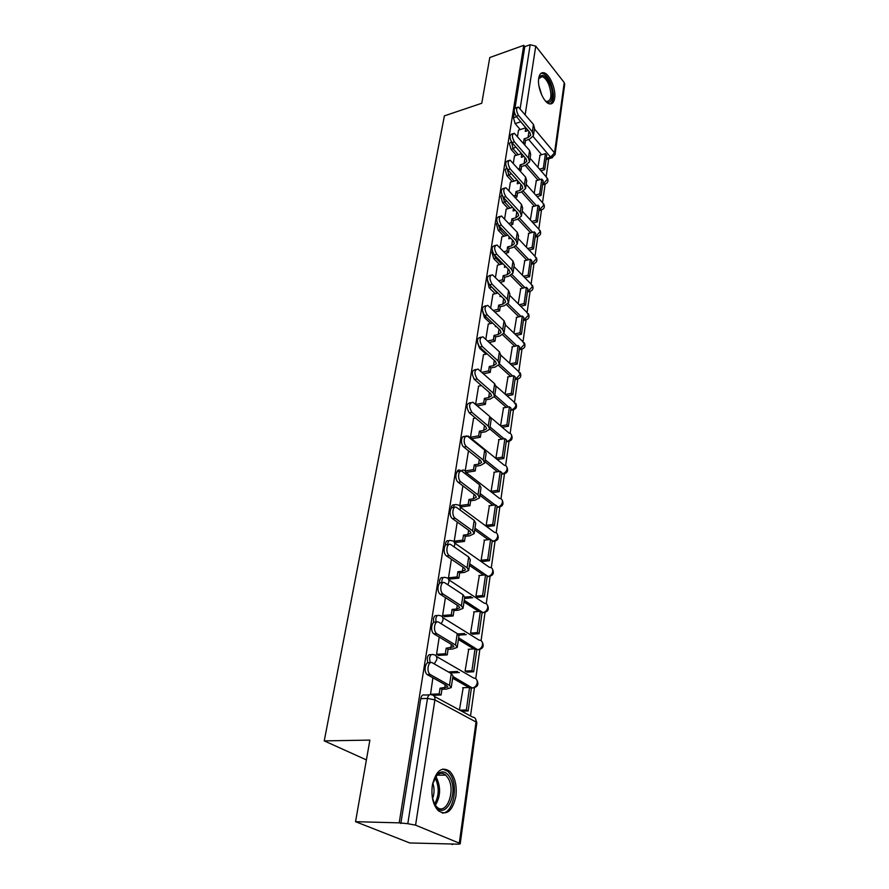 <?xml version="1.0" encoding="UTF-8"?>
<svg xmlns="http://www.w3.org/2000/svg" width="889" height="889" viewBox="0 0 889 889"><rect width="100%" height="100%" fill="white"/><g stroke="black" fill="none" stroke-linecap="round" stroke-linejoin="round"><path stroke-width="1.33" d="M431.187 654.804L430.998 654.815C429.143 654.082 427.887 655.204 427.209 658.204L427.698 662.861M437.21 615.766L437.177 615.766C435.366 614.966 434.132 616.021 433.476 618.911L433.654 622.522M443.122 577.794C441.377 577.017 440.188 578.006 439.566 580.773L439.555 583.384M448.878 540.901C447.2 540.156 446.067 541.09 445.478 543.712L445.389 545.379M454.49 505.052C452.868 504.33 451.779 505.208 451.223 507.708L451.145 508.408M459.924 470.181L459.946 470.181C458.48 469.514 457.468 470.225 456.879 472.337M465.303 436.221L462.902 436.855M482.571 311.239L484.405 317.551L486.327 317.117M487.516 280.746L489.128 287.714L491.217 287.203L489.983 285.269M492.384 251.254L491.939 252.543L493.739 258.632L495.806 258.099L494.151 254.799M497.184 222.65L496.451 224.239L498.229 230.273L500.274 229.718L498.462 225.273M501.929 194.902L500.863 196.636L502.607 202.625L504.63 202.047L502.83 196.669M506.674 168.01L505.163 169.71L506.874 175.644L508.886 175.044L507.197 168.932M511.342 141.707L509.353 143.44L511.042 149.319L513.031 148.696L511.553 142.029M554.658 98.19C556.214 89.222 549.424 73.398 543.646 72.731C541.068 72.387 539.423 74.231 538.723 78.276C537.078 87.211 543.89 103.124 549.602 103.857C552.28 104.269 553.969 102.379 554.658 98.19M455.89 796.266C457.024 785.265 454.968 776.93 449.712 771.263C441.589 766.085 435.788 770.841 432.298 785.52C431.065 796.433 433.032 804.801 438.177 810.635C446.611 816.058 452.512 811.268 455.89 796.266M355.544 821.68L369.88 740.104L324.252 740.881L444.4 115.859L481.76 103.257L489.795 57.518L523.743 45.339L399.194 822.858L355.544 821.68L409.74 842.961L452.557 844.005M470.514 715.956L474.47 687.742M475.748 678.651L479.827 649.548M481.082 640.636L485.038 612.432M486.261 603.675L490.106 576.35M491.306 567.738L495.029 541.234L492.239 540.712M496.218 532.778L499.818 507.097M500.985 498.751L504.474 473.87M505.63 465.625L509.019 441.511M510.164 433.365L513.442 409.973M514.564 401.928L517.754 379.247M518.865 371.302L521.954 349.288M523.054 341.443L526.055 320.073M527.144 312.317L530.044 291.581M531.122 283.913L533.956 263.766M535.011 256.188L537.756 236.63M538.812 229.129L541.479 210.126M542.523 202.681L545.113 184.234M546.146 176.811L548.68 158.798M452.479 844.55L450.99 843.95L457.824 844.194L460.18 843.872L459.302 843.15L415.574 825.159L407.807 823.703L427.487 698.421C428.176 695.32 429.465 694.109 431.343 694.787C433.943 694.998 435.121 696.698 434.899 699.887L415.574 825.159M399.194 822.858L407.807 823.703M541.657 154.742L528.655 139.495M520.221 129.594L515.12 123.615L520.665 121.826L519.943 120.748M523.743 45.339L524.799 46.661L530.188 44.728L535.756 46.139L564.237 82.577L564.704 84.377L555.08 154.297M536.334 180.678L534.189 193.324M514.52 155.842L513.309 163.198M532.567 206.704L530.333 219.939M510.408 182.167L509.019 190.679M528.722 233.363L526.388 247.209M506.197 209.148L504.608 218.872M524.777 260.677L522.354 275.146M501.885 236.807L500.085 247.798M520.732 288.658L518.209 303.782M497.451 265.166L495.451 277.479M516.587 317.351L513.964 333.142M492.917 294.248L490.684 307.95M512.342 346.754L509.608 363.245M488.261 324.074L485.794 339.254M507.997 376.914L505.13 394.138M483.483 354.7L480.771 371.413M503.53 407.862L500.551 425.798M478.571 386.137L475.682 403.973M498.94 439.622L495.895 458.046M473.537 418.419L470.514 437.032M494.24 472.237L491.095 491.161M468.359 451.579L465.203 471.014M489.406 505.719L486.183 525.177L488.117 526.488M462.88 485.872L459.78 505.663L461.869 506.808M484.449 540.123L481.127 560.126L483.105 561.392M457.224 522.032L454.212 541.279L456.335 542.379M479.349 575.494L475.926 596.063L477.938 597.264M451.401 559.27L448.489 577.917L450.656 578.972M474.115 611.843L470.581 633.012L472.637 634.168M445.411 597.608L442.6 615.61L444.8 616.622M468.725 649.248L465.08 671.028L467.17 672.117M439.233 637.113L436.532 654.437L438.777 655.393M463.191 687.719L459.446 709.967M468.948 687.475L452.645 678.218M473.848 648.926L458.402 639.535M478.715 611.476L464.002 601.942M483.516 575.072L469.448 565.404M488.25 539.679L474.737 529.866M492.906 505.252L479.882 495.306M497.462 471.748L484.883 461.669M501.929 439.133L489.783 428.943M506.308 407.362L494.34 396.905M481.394 385.582L474.648 379.614M510.597 376.403L498.607 365.501M486.116 354.144L479.549 348.177L480.616 347.955M514.787 346.243L502.685 334.82M490.728 323.518L484.405 317.551M518.887 316.828L506.652 304.86M495.24 293.692L489.128 287.714M522.899 288.147L510.508 275.601M499.64 264.611L493.739 258.632M526.81 260.166L514.275 247.053M503.952 236.252L498.229 230.273M530.655 232.851L517.976 219.183M508.152 208.604L502.607 202.625M534.4 206.192L521.599 191.98M512.264 181.623L506.874 175.644M538.067 180.167L525.155 165.421M516.287 155.297L511.042 149.319M366.401 759.906L324.252 740.881M540.001 155.242L537.945 167.343M518.543 130.127L517.498 136.395M432.876 677.84L430.498 694.542M471.014 688.297L471.803 687.986M476.782 650.07L477.36 649.748M482.016 612.988L482.749 612.577M487.116 576.939L487.961 576.439M492.073 541.868L492.951 541.357M496.907 507.73L497.973 507.03M501.607 474.493L502.518 474.004M506.185 442.133L507.119 441.644M510.642 410.596L511.586 410.129M473.737 378.603L474.57 379.625M514.987 379.859L515.942 379.414M477.604 343.054L479.549 348.177M519.22 349.899L520.176 349.466M523.354 320.685L524.321 320.273M527.388 292.181L528.344 291.792M531.322 264.377L532.278 264.011M535.156 237.23L536.123 236.885M538.901 210.715L539.867 210.404M542.568 184.834L543.523 184.534M400.828 823.514L420.741 698.676C421.442 695.587 422.731 694.376 424.62 695.054L429.354 694.865M547.091 159.275L546.146 159.542M514.342 112.125L513.442 117.793L515.12 123.615M524.799 46.661L515.009 108.014M522.888 142.662L523.565 142.451L524.988 144.096L525.543 140.462L524.121 138.817L528.01 137.595L530.711 135.195L529.966 132.594L516.198 116.315C513.664 111.725 513.586 108.891 515.964 107.813L517.198 107.413M533.533 134.995L534.533 128.272L533.456 124.416L518.343 107.036C515.976 108.114 516.064 110.947 518.576 115.537L532.344 131.85L533.433 135.695L529.422 139.251L525.543 140.462M523.565 142.451L524.121 138.817M518.476 130.15L525.81 127.816L525.255 131.416L528.188 130.494M544.713 169.643L546.757 155.197L545.413 153.608L543.357 168.077L544.713 169.643L540.912 170.766M539.556 169.199L543.357 168.077M539.679 155.342L545.413 153.608M526.999 130.861L527.21 129.483L525.81 127.816M524.988 144.096L524.31 144.307M538.634 78.988L538.856 78.21C541.868 73.098 545.613 75.065 550.091 84.099C554.803 94.923 551.524 106.691 545.29 100.813M545.524 101.013L546.779 101.513C551.458 100.646 552.158 95.056 548.869 84.733C546.835 80.021 544.557 77.31 542.012 76.61L538.712 78.688M550.424 103.946C554.214 100.446 554.336 93.601 550.791 83.41C548.257 77.543 545.424 74.176 542.268 73.309L541.09 73.287M432.554 783.987L437.621 774.008C442.144 770.363 446.222 771.463 449.834 777.308C459.657 793.399 444.4 822.514 434.899 804.856L432.365 797.722M434.299 803.712L436.532 806.679C445.989 816.669 456.168 791.188 448.2 778.297L445.8 775.164C442.855 772.619 439.877 772.641 436.866 775.252L434.643 778.075M432.799 783.009C434.532 788.243 434.454 793.466 432.576 798.7M442.311 813.035C452.79 813.446 458.48 787.676 450.923 775.308L447.923 771.385L442.822 769.052M518.387 168.932L519.576 168.577L521.01 170.21L521.576 166.487L520.143 164.854L524.066 163.676L526.788 161.32L526.032 158.753L512.02 142.651C509.43 137.973 509.386 135.095 511.875 134.017L513.042 133.65M529.644 161.131L530.677 154.219L529.566 150.419L514.287 133.261C511.797 134.328 511.842 137.206 514.431 141.896L528.422 158.031L529.544 161.82L525.499 165.31L521.576 166.487M519.576 168.577L520.143 164.854M521.821 153.919L521.298 157.275L524.021 156.453M514.453 155.864L521.61 153.675M541.068 195.447L543.157 180.656L541.79 179.089L539.69 193.891L541.068 195.447L537.078 196.58M535.7 195.024L539.69 193.891M536 180.767L541.79 179.089M523.065 156.742L523.243 155.553M521.01 170.21L519.832 170.566M513.731 195.847L515.476 195.347L516.942 196.958L517.52 193.146L516.053 191.535L520.021 190.39L522.765 188.09L521.987 185.568L507.741 169.655C505.085 164.865 505.063 161.942 507.697 160.876L508.797 160.542M525.655 187.923L526.71 180.811L525.577 177.055L510.13 160.142C507.508 161.198 507.519 164.121 510.186 168.921L524.41 184.868L525.555 188.601L521.476 192.013L517.52 193.146M515.476 195.347L516.053 191.535M517.709 180.778L517.242 183.767L519.732 183.045M510.342 182.189L517.176 180.189M537.323 221.872L539.467 206.726L538.078 205.17L535.923 220.339L537.323 221.872L533.144 223.006M531.744 221.472L535.923 220.339M532.233 206.793L538.078 205.17M519.032 183.256L519.154 182.401M516.942 196.958L515.198 197.458M508.908 223.439L511.275 222.795L512.764 224.384L513.364 220.472L511.875 218.883L515.876 217.783L518.643 215.538L517.843 213.049L503.363 197.347C500.629 192.435 500.64 189.468 503.407 188.424L504.43 188.124M521.565 215.382L522.654 208.059L521.487 204.37L505.874 187.712C503.107 188.746 503.096 191.724 505.819 196.636L520.287 212.371L521.465 216.049L517.365 219.383L513.364 220.472M511.275 222.795L511.875 218.883M513.486 208.326L513.086 210.926L515.309 210.304M506.119 209.171L512.597 207.359M533.5 248.931L535.7 233.418L534.289 231.885L532.078 247.42L533.5 248.931L529.099 250.065M527.677 248.553L532.078 247.42M528.377 233.451L534.289 231.885M512.764 224.384L510.397 225.028M503.907 251.72L506.974 250.931L508.486 252.487L509.097 248.487L507.586 246.92L511.631 245.853L514.42 243.675L513.598 241.23L498.862 225.75C496.051 220.728 496.106 217.694 499.029 216.672L499.951 216.416M517.376 243.53L518.498 235.996L517.298 232.362L501.507 215.983C498.596 217.005 498.551 220.039 501.352 225.061L516.064 240.575L517.276 244.186L513.142 247.431L509.097 248.487M506.974 250.931L507.586 246.92M509.164 236.574L508.83 238.752L510.764 238.241M501.796 236.83L507.863 235.207M529.577 276.668L531.833 260.766L530.4 259.255L528.133 275.179L529.577 276.668L524.943 277.801M523.488 276.312L528.133 275.179M524.432 260.766L530.4 259.255M508.486 252.487L505.419 253.287M498.707 280.724L502.552 279.779L504.096 281.324L504.719 277.212L503.185 275.668L507.275 274.657L510.086 272.523L509.241 270.134L494.24 254.887C491.361 249.742 491.461 246.664 494.528 245.664L495.362 245.442M513.075 272.412L514.231 264.644L512.997 261.088L497.04 244.997C493.973 246.009 493.884 249.076 496.762 254.232L511.742 269.5L512.975 273.045L508.808 276.201L504.719 277.212M502.552 279.779L503.185 275.668M504.73 265.544L504.463 267.3L506.063 266.9M497.373 265.189L502.974 263.766M525.566 305.083L527.866 288.781L526.41 287.303L524.088 303.616L525.566 305.083L520.665 306.216M519.187 304.749L524.088 303.616M520.387 288.747L526.41 287.303M504.096 281.324L500.251 282.257M493.306 310.472L498.029 309.372L499.596 310.894L500.229 306.672L498.673 305.16L502.807 304.194L505.63 302.127L504.763 299.782L489.506 284.802C486.55 279.524 486.683 276.401 489.917 275.423L490.661 275.234M508.664 302.038L509.853 294.037L508.586 290.547L492.462 274.79C489.228 275.768 489.094 278.89 492.05 284.18L507.297 299.193L508.564 302.66L504.363 305.716L500.229 306.672M498.029 309.372L498.673 305.16M500.185 295.281L499.985 296.57L501.196 296.281M492.828 294.27L497.907 293.048M521.443 334.22L523.799 317.506L522.321 316.051L519.943 332.786L521.443 334.22L516.265 335.342M514.764 333.908L519.943 332.786M516.231 317.429L522.321 316.051M499.596 310.894L494.884 311.972M487.672 340.987L493.373 339.754L494.973 341.232L495.629 336.909L494.04 335.42L498.218 334.508L501.074 332.519L500.185 330.219L484.638 315.517C481.605 310.105 481.782 306.927 485.194 305.972L485.827 305.827M504.13 332.442L505.363 324.196L504.063 320.785L487.761 305.372C484.361 306.316 484.172 309.505 487.216 314.928L502.73 329.663L504.041 333.042L499.807 335.998L495.629 336.909M493.373 339.754L494.04 335.42M495.506 325.807L495.384 326.607L496.173 326.43M488.161 324.096L492.639 323.096M517.22 364.101L519.643 346.966L518.131 345.532L515.698 362.69L517.22 364.101L511.731 365.212M510.208 363.801L515.698 362.69M511.975 346.832L518.131 345.532M494.973 341.232L489.272 342.465M481.782 372.313L488.606 370.935L490.228 372.391L490.906 367.946L489.283 366.49L493.506 365.623L496.384 363.712L495.473 361.479L479.649 347.066C476.526 341.509 476.76 338.276 480.338 337.353L480.871 337.231M499.485 363.657L500.751 355.167L499.418 351.833L482.938 336.787C479.36 337.698 479.127 340.943 482.249 346.51L498.051 360.945L499.396 364.246L495.129 367.09L490.906 367.946M488.606 370.935L489.283 366.49M483.372 354.722L487.172 353.922M512.875 394.749L515.364 377.169L513.831 375.769L511.331 393.371L512.875 394.749L507.052 395.838M505.508 394.472L511.331 393.371M507.619 376.992L513.831 375.769M490.228 372.391L483.416 373.758M475.971 404.395L483.705 402.961L485.361 404.373L486.05 399.817L484.405 398.394L488.672 397.583L491.573 395.749L490.628 393.571L474.504 379.481C471.303 373.78 471.592 370.48 475.359 369.591L475.771 369.513M494.706 395.716L496.018 386.959L494.64 383.715L477.982 369.057C474.215 369.946 473.937 373.247 477.137 378.958L493.239 393.082L494.628 396.294L490.317 399.017L486.05 399.817M483.705 402.961L484.405 398.394M478.46 386.148L481.471 385.57M508.43 426.209L510.986 408.162L509.43 406.795L506.863 424.853L508.43 426.209L502.285 427.265M500.707 425.92L506.863 424.853M503.141 407.94L509.43 406.795M485.361 404.373L477.26 405.873M470.648 437.221L478.671 435.854L480.36 437.244L481.071 432.554L479.382 431.165L483.705 430.42L486.627 428.665L485.661 426.553L469.225 412.807C465.947 406.951 466.281 403.595 470.248 402.739L470.537 402.684M489.806 428.665L491.15 419.619L489.739 416.474L472.892 402.239C468.948 403.095 468.603 406.451 471.892 412.329L488.294 426.098L489.728 429.209L485.383 431.81L481.071 432.554M478.671 435.854L479.382 431.165M473.415 418.43L475.504 418.063M503.863 458.502L506.486 439.966L504.896 438.633L502.263 457.179L503.863 458.502L497.64 459.469M496.029 458.157L502.263 457.179M498.54 439.688L504.896 438.633M480.36 437.244L472.048 438.644M465.214 470.926L473.493 469.659L475.215 471.003L475.948 466.192L474.237 464.836L478.593 464.158L481.549 462.491L480.549 460.458L463.802 447.078C460.046 444.356 461.224 434.321 464.991 436.821L465.169 436.788M484.761 462.513L486.15 453.19L484.694 450.145L467.67 436.366C463.902 433.865 462.736 443.911 466.492 446.634L483.216 460.035L484.683 463.047L480.304 465.514L475.948 466.192M473.493 469.659L474.237 464.836M468.236 451.601L469.259 451.434M499.174 491.65L501.863 472.626L500.251 471.326L497.54 490.372L499.174 491.65L492.873 492.539M491.239 491.261L497.54 490.372M493.828 472.292L500.251 471.326M475.215 471.003L466.803 472.292M459.802 505.552L468.181 504.419L469.925 505.719L470.681 500.774L468.936 499.451L473.348 498.84L476.315 497.273L475.293 495.317L458.224 482.327C454.301 479.638 455.69 469.148 459.58 471.87L459.635 471.87M479.582 497.329L481.016 487.705L479.515 484.772L462.291 471.459C458.402 468.725 457.024 479.227 460.935 481.927L477.993 494.94L479.504 497.84L475.093 500.163L470.681 500.774M468.181 504.419L468.936 499.451M494.362 525.721L497.129 506.174L495.484 504.908L492.695 524.477L494.362 525.721L487.983 526.499M486.305 525.277L492.695 524.477M488.983 505.774L495.484 504.908M469.925 505.719L461.413 506.874M454.235 541.157L462.702 540.156L464.491 541.423L465.269 536.334L463.491 535.056L467.947 534.522L470.948 533.056L469.892 531.166L452.468 518.609C448.412 515.964 449.978 505.041 453.99 507.93M474.248 533.133L475.726 523.199L474.181 520.376L456.768 507.575C452.757 504.608 451.145 515.587 455.224 518.254L472.615 530.833L474.17 533.622L469.725 535.789L465.269 536.334M462.702 540.156L463.491 535.056M489.417 560.726L492.25 540.634L490.572 539.412L487.717 559.525L489.417 560.726L482.949 561.404M481.249 560.214L487.717 559.525M484.005 540.179L490.572 539.412M464.491 541.423L455.868 542.434M448.512 577.794L457.079 576.939L458.902 578.15L459.702 572.916L457.879 571.694L462.402 571.227L465.414 569.871L464.325 568.071L446.5 555.925C442.355 553.247 444.122 542.068 448.2 545.024M468.759 569.982L470.292 559.714L468.703 557.014L451.056 544.757C446.967 541.59 445.089 552.891 449.278 555.614L467.092 567.782L468.692 570.438L464.214 572.449L459.702 572.916M457.079 576.939L457.879 571.694M484.327 596.708L487.239 576.05L485.538 574.872L482.594 595.552L484.327 596.708L477.771 597.286M472.815 597.719L464.525 598.453M464.736 597.141L471.07 596.575M476.037 596.141L482.594 595.552M478.893 575.539L485.538 574.872M458.902 578.15L450.167 579.017M442.622 615.488L451.29 614.799L453.146 615.966L453.968 610.565L452.112 609.387L456.679 609.009L459.724 607.765L458.602 606.065L440.255 594.285C436.11 591.452 438.155 580.217 442.233 583.217M463.113 607.909L464.691 597.297L463.047 594.741L445.045 582.951C440.966 579.939 438.933 591.185 443.066 594.03L461.391 605.82L463.047 608.343L458.535 610.187L453.968 610.565M451.29 614.799L452.112 609.387M479.093 633.713L482.094 612.477L480.349 611.343L477.326 632.612L479.093 633.713L472.448 634.179M466.303 634.602L458.868 635.124M457.835 633.979L464.536 633.513M470.681 633.079L477.326 632.612M473.637 611.888L480.349 611.343M453.146 615.966L444.289 616.666M436.555 654.304L445.322 653.771L447.211 654.893L448.067 649.326L446.167 648.203L453.857 646.792L452.701 645.181L433.821 633.835C429.743 630.868 431.932 619.689 436.01 622.522M457.29 646.981L458.924 636.002L457.235 633.579L438.855 622.3C434.777 619.455 432.599 630.657 436.677 633.624L455.524 645.003L457.235 647.381L452.679 649.037L448.067 649.326M445.322 653.771L446.167 648.203M473.704 671.784L476.793 649.937L475.026 648.848L471.915 670.739L473.704 671.784L466.958 672.128M459.369 672.517L450.156 672.984M448.345 671.951L457.557 671.473M465.158 671.084L471.915 670.739M468.225 649.27L475.026 648.848M447.211 654.893L438.244 655.426M430.298 694.287L439.177 693.931L441.111 694.987L441.977 689.264L440.055 688.197L447.823 687.008L446.622 685.497L427.198 674.595C423.175 671.506 425.52 660.36 429.598 663.038M451.301 687.23L452.99 675.873L451.245 673.606L432.476 662.872C428.398 660.194 426.064 671.362 430.076 674.451L449.49 685.375L451.245 687.597L446.656 689.064L441.977 689.264M439.177 693.931L440.055 688.197M468.159 710.978L471.348 688.475L469.536 687.453L466.336 709.978L468.159 710.978L461.68 711.178M459.835 710.189L466.336 709.978M462.658 687.742L469.536 687.453M441.111 694.987L433.265 695.298M430.143 662.916L429.565 658.06C430.243 655.071 431.498 653.937 433.354 654.671C435.899 654.826 437.066 656.438 436.843 659.527L434.254 663.894M436.066 622.633L435.81 618.733C436.466 615.833 437.699 614.777 439.51 615.577C442.033 615.666 443.189 617.199 442.978 620.189L441.222 623.756M441.844 583.006L441.866 580.539C442.511 577.739 443.711 576.761 445.489 577.606C447.978 577.639 449.123 579.106 448.923 582.006L447.8 584.751M447.656 544.746L447.756 543.446C448.367 540.756 449.534 539.845 451.245 540.701L451.368 540.723C453.79 540.745 454.901 542.146 454.712 544.913L454.068 546.846M453.434 507.652L453.479 507.408C454.035 504.874 455.135 503.996 456.779 504.774L457.213 504.852C459.48 504.941 460.524 506.274 460.324 508.864L460.035 509.975M459.191 471.67L462.891 469.992C465.025 470.125 465.992 471.414 465.792 473.826L465.736 474.104M464.925 436.777L468.414 436.077L471.159 439.155M434.31 696.387L472.448 717.001C474.993 717.234 476.182 718.901 476.026 721.99L434.899 699.887L427.487 698.421L420.741 698.676M459.302 843.15L476.026 721.99L476.826 722.946L460.202 843.761M546.302 158.42L550.558 157.142L533.111 136.528M528.033 130.539L527.199 129.55M525.755 127.838L520.81 121.782M534.433 128.938L554.536 152.875L564.237 82.577M535.756 46.139L525.199 114.559M470.57 688.042L472.292 687.964L452.834 676.896M436.443 656.471L473.693 678.051C476.204 678.229 477.371 679.818 477.215 682.808C476.66 685.508 475.226 687.197 472.904 687.886C477.715 687.008 479.027 684.386 476.86 680.018M476.571 649.792L477.693 649.726L458.613 638.102M442.722 617.566L479.049 640.102C481.527 640.213 482.694 641.736 482.538 644.636C481.96 647.37 480.471 649.048 478.082 649.681C482.927 648.97 484.305 646.425 482.227 642.036M482.071 612.632L464.225 600.408M448.789 579.795L484.249 603.198C486.705 603.264 487.861 604.709 487.717 607.531C487.105 610.299 485.572 611.965 483.116 612.543C487.983 611.988 489.428 609.51 487.439 605.109M490.039 576.361L487.183 576.516L488.028 576.416L469.681 563.77M492.15 541.357L492.995 541.268C495.473 540.712 497.029 539.067 497.651 536.345C497.796 533.822 496.751 532.5 494.506 532.378L460.269 507.108M490.472 539.423L474.993 528.155M496.984 507.163L497.818 507.052L497.084 506.486M495.095 504.963L480.149 493.517M501.696 473.859L502.518 473.737L501.796 473.159M499.629 471.426L485.172 459.802M506.274 441.444L507.097 441.311L506.386 440.711M504.074 438.777L490.05 426.987M510.742 409.851L511.553 409.707L510.853 409.096M508.43 406.973L494.806 395.038M515.098 379.07L515.898 378.914L515.209 378.292M512.697 375.991L499.462 363.934M519.343 349.055L520.132 348.899L519.454 348.255M516.865 345.799L503.874 333.497M523.477 319.796L524.266 319.618L523.599 318.973M520.943 316.362L508.03 303.705M497.318 293.192L491.773 287.036M527.521 291.248L528.288 291.07L527.633 290.403M524.932 287.658L512.042 274.579M501.696 264.089L495.806 258.099L496.951 257.643M531.455 263.4L532.222 263.211L531.578 262.533M528.833 259.655L515.92 246.12M505.985 235.707L500.274 229.718L501.907 228.951M535.3 236.207L536.056 236.007L535.422 235.329M532.644 232.329L519.709 218.338M510.175 208.037L504.63 202.047L506.686 200.947M539.056 209.671L539.801 209.46L539.178 208.771M536.378 205.648L523.399 191.202M514.264 181.045L508.886 175.044L511.286 173.611M542.723 183.745L543.457 183.534L542.846 182.834M540.023 179.6L527.01 164.698M518.265 154.697L513.031 148.696L515.742 146.929M545.413 184.045L543.457 183.534L547.48 179.222L546.279 176.955L530.077 158.242M541.768 209.926L539.801 209.46L543.868 205.103L542.557 202.725L526.188 184.334M538.034 236.43L536.056 236.007L540.168 231.618L538.745 229.118L522.21 211.071M534.211 263.589L532.222 263.211L536.378 258.766L534.834 256.132L518.131 238.452M530.288 291.403L528.288 291.07L532.5 286.569L530.822 283.824L513.953 266.533M526.277 319.907L524.266 319.618L528.522 315.084L526.699 312.195L509.664 295.304M522.154 349.144L520.132 348.899L524.443 344.299L522.465 341.276L505.263 324.818M517.92 379.114L515.898 378.914L520.265 374.269L518.12 371.091L500.763 355.1M513.586 409.862L511.553 409.707C513.931 409.04 515.398 407.473 515.976 405.017L513.653 401.684L496.084 386.126M509.13 441.411L507.097 441.311C509.497 440.666 510.986 439.088 511.575 436.555C511.731 434.499 510.886 433.332 509.064 433.076L490.606 417.397M504.552 473.804L502.518 473.737C504.941 473.126 506.463 471.526 507.052 468.936C507.208 466.736 506.308 465.525 504.341 465.303L471.07 438.244M499.851 507.074L497.818 507.052C500.274 506.463 501.807 504.841 502.418 502.196C502.563 499.829 501.596 498.562 499.496 498.385L465.747 472.203M492.506 569.182C494.406 573.594 492.917 576.005 488.039 576.428L488.028 576.416C490.539 575.894 492.117 574.238 492.75 571.449C492.895 568.749 491.773 567.371 489.383 567.304L454.635 543.001M484.927 612.465L482.927 612.565L464.247 600.275M479.671 649.592L477.693 649.726L458.657 637.824M474.248 687.797L472.292 687.964L452.901 676.496M474.004 403.106L476.193 404.973M552.48 157.697L550.558 157.142L554.536 152.875L555.036 154.608L551.625 157.92L546.168 159.553M513.442 117.793L516.576 116.77M520.165 108.536L530.188 44.728M518.576 115.537L516.198 116.315M528.955 131.394L528.01 137.595M533.456 124.416L532.344 131.85M538.89 85.655L541.823 95.256M435.688 776.553L436.799 778.264C440.955 787.887 440.455 796.888 435.31 805.267M434.543 804.123C439.066 795.966 439.388 787.476 435.499 778.664L434.899 777.675M514.431 141.896L512.02 142.651M524.988 157.564L524.066 163.676M529.566 150.419L528.422 158.031M510.186 168.921L507.741 169.655M520.932 184.39L520.021 190.39M525.577 177.055L524.41 184.868M505.819 196.636L503.363 197.347M516.765 211.882L515.876 217.783M521.487 204.37L520.287 212.371M501.352 225.061L498.862 225.75M512.509 240.074L511.631 245.853M517.298 232.362L516.064 240.575M496.762 254.232L494.24 254.887M508.13 269L507.275 274.657M512.997 261.088L511.742 269.5M492.05 284.18L489.506 284.802M503.641 298.671L502.807 304.194M508.586 290.547L507.297 299.193M487.216 314.928L484.638 315.517M499.029 329.13L498.218 334.508M504.063 320.785L502.73 329.663M482.249 346.51L479.649 347.066M494.295 360.412L493.506 365.623M499.418 351.833L498.051 360.945M477.137 378.958L474.504 379.481M489.439 392.527L488.672 397.583M494.64 383.715L493.239 393.082M471.892 412.329L469.225 412.807M484.438 425.542L483.705 430.42M489.739 416.474L488.294 426.098M466.492 446.634L463.802 447.078M479.304 459.469L478.593 464.158M484.694 450.145L483.216 460.035M460.935 481.927L458.224 482.327M474.026 494.351L473.348 498.84M479.515 484.772L477.993 494.94M455.224 518.254L452.468 518.609M468.603 530.244L467.947 534.522M474.181 520.376L472.615 530.833M449.345 555.658L446.556 555.958M463.013 567.171L462.402 571.227M468.703 557.014L467.092 567.782M443.278 594.174L440.466 594.441M457.257 605.198L456.679 609.009M463.047 594.741L461.391 605.82M437.032 633.879L434.176 634.079M451.334 644.369L450.79 647.914M457.235 633.579L455.524 645.003M430.598 674.818L427.709 674.962M445.222 684.719L444.733 687.997M451.245 673.606L449.49 685.375M542.568 184.812L544.479 184.267C547.702 183.278 548.68 181.245 547.413 178.144M538.912 210.66L540.768 210.148C544.09 209.193 545.09 207.137 543.79 203.97M535.167 237.13L536.967 236.663C540.379 235.729 541.423 233.651 540.09 230.418M531.333 264.244L533.078 263.811C536.589 262.911 537.667 260.81 536.3 257.51M527.41 292.014L529.077 291.625C532.7 290.77 533.811 288.647 532.411 285.258M523.388 320.484L524.988 320.129C528.722 319.307 529.866 317.162 528.422 313.684M519.254 349.666L520.776 349.344C524.632 348.566 525.821 346.399 524.332 342.832M515.02 379.592L516.465 379.303C520.454 378.57 521.676 376.38 520.143 372.713M510.686 410.285L512.042 410.04C516.153 409.351 517.42 407.129 515.831 403.362M506.23 441.789L507.497 441.577C511.753 440.944 513.053 438.688 511.419 434.799M501.652 474.126L502.83 473.948C507.23 473.37 508.575 471.07 506.886 467.069M496.962 507.341L498.029 507.197C502.585 506.663 503.985 504.33 502.218 500.207M492.139 541.457L493.106 541.334C497.818 540.868 499.262 538.49 497.429 534.233M476.848 722.779L475.615 719.001M539.49 77.465L542.012 76.61M436.977 775.152L445.8 775.164M436.866 775.252L437.621 774.008M446.5 555.925L449.278 555.614M440.255 594.285L443.066 594.03M433.821 633.835L436.677 633.624M427.198 674.595L430.076 674.451"/></g></svg>
